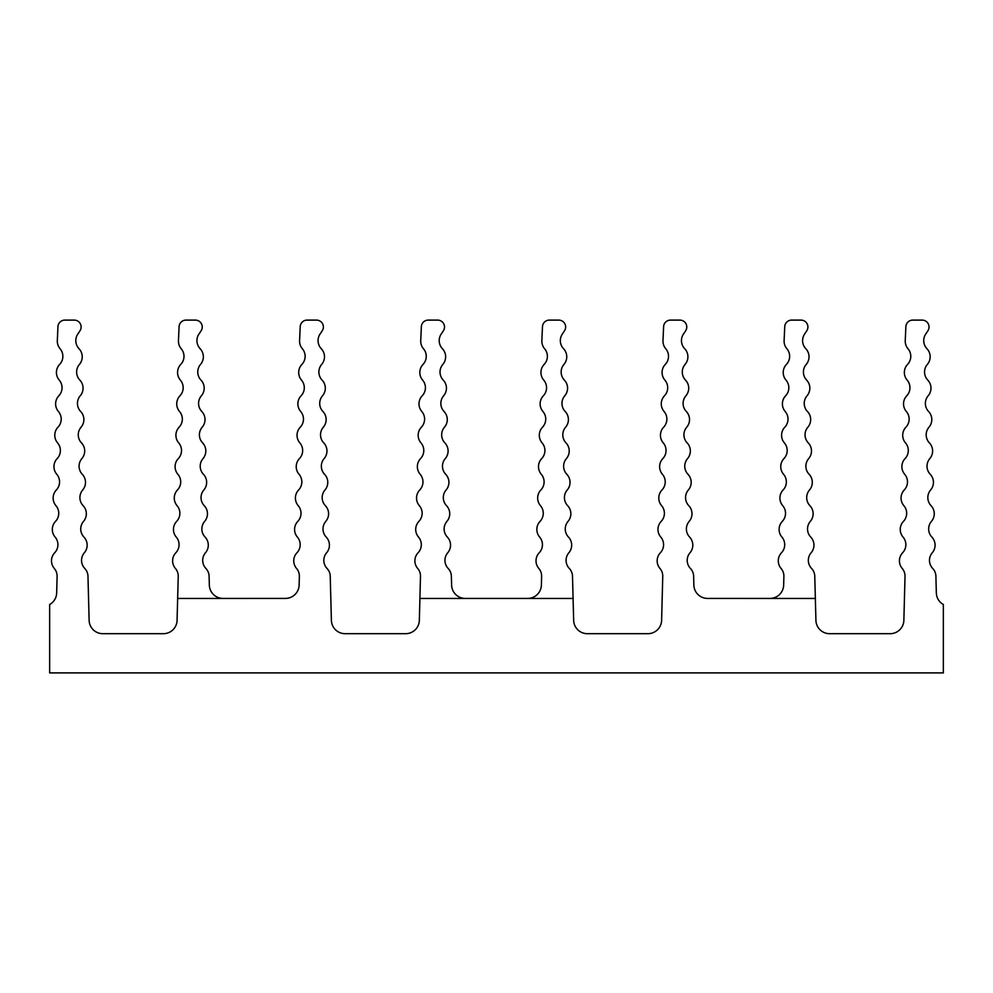 <?xml version="1.0" encoding="UTF-8"?>
<svg xmlns="http://www.w3.org/2000/svg" width="993" height="993" viewBox="0 0 993 993"><rect width="100%" height="100%" fill="white"/><g stroke="black" fill="none" stroke-linecap="round" stroke-linejoin="round"><path stroke-width="1.49" d="M784.743 326.685A6.877 6.877 0 0 1 791.62 320.106L801.028 320.106A6.877 6.877 0 0 1 806.763 330.781L804.529 334.157A11.755 11.755 0 0 0 805.807 348.704A11.755 11.755 0 0 1 806.217 364.406A11.755 11.755 0 0 0 806.626 380.096A11.755 11.755 0 0 1 807.036 395.797A11.755 11.755 0 0 0 807.446 411.487A11.755 11.755 0 0 1 807.855 427.189A11.755 11.755 0 0 0 808.265 442.89A11.755 11.755 0 0 1 808.687 458.58A11.755 11.755 0 0 0 809.096 474.282A11.755 11.755 0 0 1 809.506 489.971A11.755 11.755 0 0 0 809.916 505.673A11.755 11.755 0 0 1 810.325 521.362A11.755 11.755 0 0 0 810.735 537.064A11.755 11.755 0 0 1 811.144 552.753A11.755 11.755 0 0 0 811.554 568.455A11.755 11.755 0 0 1 814.756 575.928L815.923 620.327A13.716 13.716 0 0 0 829.627 633.695L890.15 633.695A13.716 13.716 0 0 0 903.866 620.327L905.02 576.374A11.755 11.755 0 0 0 902.227 568.455A11.755 11.755 0 0 1 902.637 552.753A11.755 11.755 0 0 0 903.047 537.064A11.755 11.755 0 0 1 903.456 521.362A11.755 11.755 0 0 0 903.866 505.673A11.755 11.755 0 0 1 904.275 489.971A11.755 11.755 0 0 0 904.685 474.282A11.755 11.755 0 0 1 905.095 458.58A11.755 11.755 0 0 0 905.504 442.89A11.755 11.755 0 0 1 905.926 427.189A11.755 11.755 0 0 0 906.336 411.487A11.755 11.755 0 0 1 906.746 395.797A11.755 11.755 0 0 0 907.155 380.096A11.755 11.755 0 0 1 907.565 364.406A11.755 11.755 0 0 0 907.974 348.704A11.693 11.693 0 0 1 905.244 340.661L905.877 326.685A6.877 6.877 0 0 1 912.753 320.106L922.149 320.106A6.877 6.877 0 0 1 927.896 330.781L925.662 334.157A11.755 11.755 0 0 0 926.941 348.704A11.755 11.755 0 0 1 927.35 364.406A11.755 11.755 0 0 0 927.76 380.096A11.755 11.755 0 0 1 928.17 395.797A11.755 11.755 0 0 0 928.579 411.487A11.755 11.755 0 0 1 928.989 427.189A11.755 11.755 0 0 0 929.398 442.89A11.755 11.755 0 0 1 929.808 458.58A11.755 11.755 0 0 0 930.23 474.282A11.755 11.755 0 0 1 930.64 489.971A11.755 11.755 0 0 0 931.049 505.673A11.755 11.755 0 0 1 931.459 521.362A11.755 11.755 0 0 0 931.868 537.064A11.755 11.755 0 0 1 932.278 552.753A11.755 11.755 0 0 0 932.688 568.455A11.755 11.755 0 0 1 935.89 575.928L936.337 592.895A13.716 13.716 0 0 0 943.35 604.514L943.35 672.894L49.65 672.894L49.65 604.514A13.716 13.716 0 0 0 56.675 592.511L57.097 576.374A11.755 11.755 0 0 0 54.292 568.455A11.755 11.755 0 0 1 54.714 552.753A11.755 11.755 0 0 0 55.124 537.064A11.755 11.755 0 0 1 55.534 521.362A11.755 11.755 0 0 0 55.943 505.673A11.755 11.755 0 0 1 56.353 489.971A11.755 11.755 0 0 0 56.762 474.282A11.755 11.755 0 0 1 57.172 458.58A11.755 11.755 0 0 0 57.582 442.89A11.755 11.755 0 0 1 57.991 427.189A11.755 11.755 0 0 0 58.413 411.487A11.755 11.755 0 0 1 58.823 395.797A11.755 11.755 0 0 0 59.232 380.096A11.755 11.755 0 0 1 59.642 364.406A11.755 11.755 0 0 0 60.052 348.704A11.693 11.693 0 0 1 57.321 340.661L57.954 326.685A6.877 6.877 0 0 1 64.818 320.106L74.227 320.106A6.877 6.877 0 0 1 79.974 330.781L77.739 334.157A11.755 11.755 0 0 0 79.006 348.704A11.755 11.755 0 0 1 79.428 364.406A11.755 11.755 0 0 0 79.837 380.096A11.755 11.755 0 0 1 80.247 395.797A11.755 11.755 0 0 0 80.656 411.487A11.755 11.755 0 0 1 81.066 427.189A11.755 11.755 0 0 0 81.476 442.89A11.755 11.755 0 0 1 81.885 458.58A11.755 11.755 0 0 0 82.295 474.282A11.755 11.755 0 0 1 82.704 489.971A11.755 11.755 0 0 0 83.127 505.673A11.755 11.755 0 0 1 83.536 521.362A11.755 11.755 0 0 0 83.946 537.064A11.755 11.755 0 0 1 84.355 552.753A11.755 11.755 0 0 0 84.765 568.455A11.755 11.755 0 0 1 87.967 575.928L89.122 620.327A13.716 13.716 0 0 0 102.838 633.695L163.361 633.695A13.716 13.716 0 0 0 177.077 620.327L178.231 576.374A11.755 11.755 0 0 0 175.426 568.455A11.755 11.755 0 0 1 175.835 552.753A11.755 11.755 0 0 0 176.257 537.064A11.755 11.755 0 0 1 176.667 521.362A11.755 11.755 0 0 0 177.077 505.673A11.755 11.755 0 0 1 177.486 489.971A11.755 11.755 0 0 0 177.896 474.282A11.755 11.755 0 0 1 178.306 458.58A11.755 11.755 0 0 0 178.715 442.89A11.755 11.755 0 0 1 179.125 427.189A11.755 11.755 0 0 0 179.534 411.487A11.755 11.755 0 0 1 179.956 395.797A11.755 11.755 0 0 0 180.366 380.096A11.755 11.755 0 0 1 180.776 364.406A11.755 11.755 0 0 0 181.185 348.704A11.693 11.693 0 0 1 178.455 340.661L179.088 326.685A6.877 6.877 0 0 1 185.952 320.106L195.36 320.106A6.877 6.877 0 0 1 201.107 330.781L198.873 334.157A11.755 11.755 0 0 0 200.139 348.704A11.755 11.755 0 0 1 200.549 364.406A11.755 11.755 0 0 0 200.971 380.096A11.755 11.755 0 0 1 201.38 395.797A11.755 11.755 0 0 0 201.79 411.487A11.755 11.755 0 0 1 202.2 427.189A11.755 11.755 0 0 0 202.609 442.89A11.755 11.755 0 0 1 203.019 458.58A11.755 11.755 0 0 0 203.428 474.282A11.755 11.755 0 0 1 203.838 489.971A11.755 11.755 0 0 0 204.248 505.673A11.755 11.755 0 0 1 204.67 521.362A11.755 11.755 0 0 0 205.079 537.064A11.755 11.755 0 0 1 205.489 552.753A11.755 11.755 0 0 0 205.899 568.455A11.755 11.755 0 0 1 209.089 575.928L209.337 585.051A13.716 13.716 0 0 0 223.053 598.419L285.413 598.419A13.716 13.716 0 0 0 299.129 585.051L299.365 576.374A11.755 11.755 0 0 0 296.559 568.455A11.755 11.755 0 0 1 296.969 552.753A11.755 11.755 0 0 0 297.379 537.064A11.755 11.755 0 0 1 297.801 521.362A11.755 11.755 0 0 0 298.21 505.673A11.755 11.755 0 0 1 298.62 489.971A11.755 11.755 0 0 0 299.03 474.282A11.755 11.755 0 0 1 299.439 458.58A11.755 11.755 0 0 0 299.849 442.89A11.755 11.755 0 0 1 300.258 427.189A11.755 11.755 0 0 0 300.668 411.487A11.755 11.755 0 0 1 301.078 395.797A11.755 11.755 0 0 0 301.5 380.096A11.755 11.755 0 0 1 301.909 364.406A11.755 11.755 0 0 0 302.319 348.704A11.693 11.693 0 0 1 299.588 340.661L300.221 326.685A6.877 6.877 0 0 1 307.085 320.106L316.494 320.106A6.877 6.877 0 0 1 322.241 330.781L320.007 334.157A11.755 11.755 0 0 0 321.273 348.704A11.755 11.755 0 0 1 321.682 364.406A11.755 11.755 0 0 0 322.092 380.096A11.755 11.755 0 0 1 322.514 395.797A11.755 11.755 0 0 0 322.924 411.487A11.755 11.755 0 0 1 323.333 427.189A11.755 11.755 0 0 0 323.743 442.89A11.755 11.755 0 0 1 324.152 458.58A11.755 11.755 0 0 0 324.562 474.282A11.755 11.755 0 0 1 324.972 489.971A11.755 11.755 0 0 0 325.381 505.673A11.755 11.755 0 0 1 325.791 521.362A11.755 11.755 0 0 0 326.213 537.064A11.755 11.755 0 0 1 326.623 552.753A11.755 11.755 0 0 0 327.032 568.455A11.755 11.755 0 0 1 330.222 575.928L331.389 620.327A13.716 13.716 0 0 0 345.105 633.695L405.628 633.695A13.716 13.716 0 0 0 419.344 620.327L420.486 576.374A11.755 11.755 0 0 0 417.693 568.455A11.755 11.755 0 0 1 418.103 552.753A11.755 11.755 0 0 0 418.512 537.064A11.755 11.755 0 0 1 418.922 521.362A11.755 11.755 0 0 0 419.344 505.673A11.755 11.755 0 0 1 419.754 489.971A11.755 11.755 0 0 0 420.163 474.282A11.755 11.755 0 0 1 420.573 458.58A11.755 11.755 0 0 0 420.982 442.89A11.755 11.755 0 0 1 421.392 427.189A11.755 11.755 0 0 0 421.802 411.487A11.755 11.755 0 0 1 422.211 395.797A11.755 11.755 0 0 0 422.621 380.096A11.755 11.755 0 0 1 423.043 364.406A11.755 11.755 0 0 0 423.452 348.704A11.693 11.693 0 0 1 420.722 340.661L421.355 326.685A6.877 6.877 0 0 1 428.219 320.106L437.628 320.106A6.877 6.877 0 0 1 443.362 330.781L441.14 334.157A11.755 11.755 0 0 0 442.406 348.704A11.755 11.755 0 0 1 442.816 364.406A11.755 11.755 0 0 0 443.226 380.096A11.755 11.755 0 0 1 443.635 395.797A11.755 11.755 0 0 0 444.057 411.487A11.755 11.755 0 0 1 444.467 427.189A11.755 11.755 0 0 0 444.876 442.89A11.755 11.755 0 0 1 445.286 458.58A11.755 11.755 0 0 0 445.696 474.282A11.755 11.755 0 0 1 446.105 489.971A11.755 11.755 0 0 0 446.515 505.673A11.755 11.755 0 0 1 446.924 521.362A11.755 11.755 0 0 0 447.334 537.064A11.755 11.755 0 0 1 447.756 552.753A11.755 11.755 0 0 0 448.166 568.455A11.755 11.755 0 0 1 451.356 575.928L451.604 585.051A13.716 13.716 0 0 0 465.307 598.419L527.68 598.419A13.716 13.716 0 0 0 541.396 585.051L541.619 576.374A11.755 11.755 0 0 0 538.827 568.455A11.755 11.755 0 0 1 539.236 552.753A11.755 11.755 0 0 0 539.646 537.064A11.755 11.755 0 0 1 540.055 521.362A11.755 11.755 0 0 0 540.465 505.673A11.755 11.755 0 0 1 540.887 489.971A11.755 11.755 0 0 0 541.297 474.282A11.755 11.755 0 0 1 541.706 458.58A11.755 11.755 0 0 0 542.116 442.89A11.755 11.755 0 0 1 542.526 427.189A11.755 11.755 0 0 0 542.935 411.487A11.755 11.755 0 0 1 543.345 395.797A11.755 11.755 0 0 0 543.754 380.096A11.755 11.755 0 0 1 544.164 364.406A11.755 11.755 0 0 0 544.586 348.704A11.693 11.693 0 0 1 541.855 340.661L542.476 326.685A6.877 6.877 0 0 1 549.352 320.106L558.761 320.106A6.877 6.877 0 0 1 564.496 330.781L562.274 334.157A11.755 11.755 0 0 0 563.54 348.704A11.755 11.755 0 0 1 563.95 364.406A11.755 11.755 0 0 0 564.359 380.096A11.755 11.755 0 0 1 564.769 395.797A11.755 11.755 0 0 0 565.178 411.487A11.755 11.755 0 0 1 565.6 427.189A11.755 11.755 0 0 0 566.01 442.89A11.755 11.755 0 0 1 566.42 458.58A11.755 11.755 0 0 0 566.829 474.282A11.755 11.755 0 0 1 567.239 489.971A11.755 11.755 0 0 0 567.648 505.673A11.755 11.755 0 0 1 568.058 521.362A11.755 11.755 0 0 0 568.468 537.064A11.755 11.755 0 0 1 568.877 552.753A11.755 11.755 0 0 0 569.299 568.455A11.755 11.755 0 0 1 572.489 575.928L573.656 620.327A13.716 13.716 0 0 0 587.372 633.695L647.895 633.695A13.716 13.716 0 0 0 661.611 620.327L662.753 576.374A11.755 11.755 0 0 0 659.96 568.455A11.755 11.755 0 0 1 660.37 552.753A11.755 11.755 0 0 0 660.779 537.064A11.755 11.755 0 0 1 661.189 521.362A11.755 11.755 0 0 0 661.599 505.673A11.755 11.755 0 0 1 662.008 489.971A11.755 11.755 0 0 0 662.43 474.282A11.755 11.755 0 0 1 662.84 458.58A11.755 11.755 0 0 0 663.25 442.89A11.755 11.755 0 0 1 663.659 427.189A11.755 11.755 0 0 0 664.069 411.487A11.755 11.755 0 0 1 664.478 395.797A11.755 11.755 0 0 0 664.888 380.096A11.755 11.755 0 0 1 665.298 364.406A11.755 11.755 0 0 0 665.707 348.704A11.693 11.693 0 0 1 662.989 340.661L663.609 326.685A6.877 6.877 0 0 1 670.486 320.106L679.895 320.106A6.877 6.877 0 0 1 685.629 330.781L683.395 334.157A11.755 11.755 0 0 0 684.673 348.704A11.755 11.755 0 0 1 685.083 364.406A11.755 11.755 0 0 0 685.493 380.096A11.755 11.755 0 0 1 685.902 395.797A11.755 11.755 0 0 0 686.312 411.487A11.755 11.755 0 0 1 686.722 427.189A11.755 11.755 0 0 0 687.144 442.89A11.755 11.755 0 0 1 687.553 458.58A11.755 11.755 0 0 0 687.963 474.282A11.755 11.755 0 0 1 688.372 489.971A11.755 11.755 0 0 0 688.782 505.673A11.755 11.755 0 0 1 689.192 521.362A11.755 11.755 0 0 0 689.601 537.064A11.755 11.755 0 0 1 690.011 552.753A11.755 11.755 0 0 0 690.42 568.455A11.755 11.755 0 0 1 693.623 575.928L693.859 585.051A13.716 13.716 0 0 0 707.575 598.419L769.947 598.419A13.716 13.716 0 0 0 783.663 585.051L783.887 576.374A11.755 11.755 0 0 0 781.094 568.455A11.755 11.755 0 0 1 781.503 552.753A11.755 11.755 0 0 0 781.913 537.064A11.755 11.755 0 0 1 782.323 521.362A11.755 11.755 0 0 0 782.732 505.673A11.755 11.755 0 0 1 783.142 489.971A11.755 11.755 0 0 0 783.551 474.282A11.755 11.755 0 0 1 783.974 458.58A11.755 11.755 0 0 0 784.383 442.89A11.755 11.755 0 0 1 784.793 427.189A11.755 11.755 0 0 0 785.202 411.487A11.755 11.755 0 0 1 785.612 395.797A11.755 11.755 0 0 0 786.022 380.096A11.755 11.755 0 0 1 786.431 364.406A11.755 11.755 0 0 0 786.841 348.704A11.693 11.693 0 0 1 784.11 340.661L784.743 326.685M815.34 598.456L708.17 598.419M284.83 598.419L177.648 598.456M573.085 598.456L419.915 598.456"/></g></svg>
